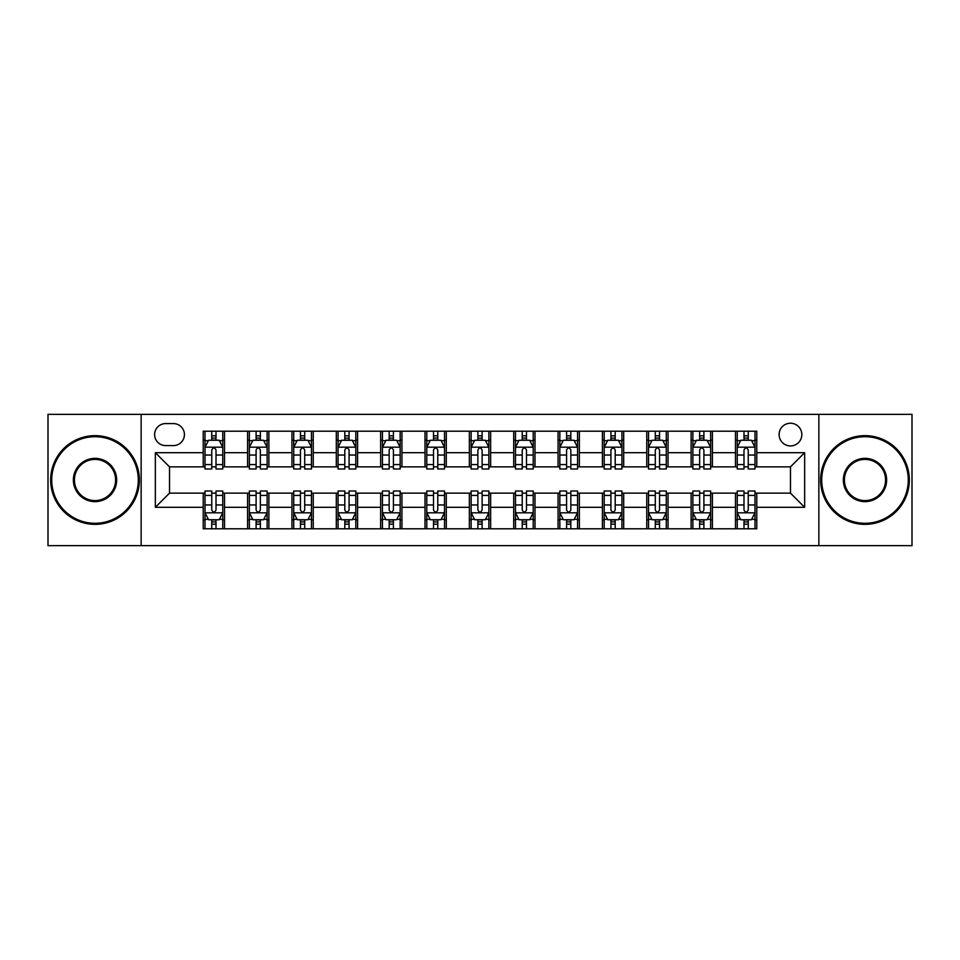 <?xml version="1.0" encoding="UTF-8"?>
<svg xmlns="http://www.w3.org/2000/svg" width="960" height="960" viewBox="0 0 960 960"><rect width="100%" height="100%" fill="white"/><g stroke="black" fill="none" stroke-linecap="round" stroke-linejoin="round"><path stroke-width="1.44" d="M790.476 423.228A11.352 11.352 0 0 0 779.112 434.58A11.352 11.352 0 0 0 790.476 445.932A11.352 11.352 0 0 0 801.828 434.58A11.352 11.352 0 0 0 790.476 423.228M818.856 545.64L912 545.64L912 414.36L818.856 414.36L818.856 545.64L141.144 545.64L141.144 414.36L48 414.36L48 545.64L141.144 545.64M165.624 445.584L173.436 445.584A11.004 11.004 0 0 0 184.428 434.58A11.004 11.004 0 0 0 173.436 423.588L165.624 423.588A11.004 11.004 0 0 0 154.62 434.58A11.004 11.004 0 0 0 165.624 445.584M818.856 414.36L141.144 414.36M203.232 507.324L155.34 507.324L155.34 452.676L203.232 452.676L203.232 466.872L169.524 466.872L169.524 493.128L203.232 493.128L203.232 528.792L756.768 528.792L756.768 493.128L790.476 493.128L790.476 466.872L756.768 466.872L756.768 452.676L804.66 452.676L804.66 507.324L756.768 507.324M756.768 452.676L756.768 431.208L203.232 431.208L203.232 452.676M735.48 431.208L735.48 466.872L737.244 466.872M743.988 466.872L748.248 466.872M754.992 466.872L756.768 466.872M735.48 466.872L710.64 466.872M691.116 431.208L691.116 466.872L692.892 466.872M699.636 466.872L703.896 466.872M691.116 466.872L666.288 466.872M646.764 431.208L646.764 466.872L648.54 466.872M655.284 466.872L659.544 466.872M646.764 466.872L621.936 466.872M602.412 431.208L602.412 466.872L604.188 466.872M610.932 466.872L615.192 466.872M602.412 466.872L577.572 466.872M558.06 431.208L558.06 466.872L559.836 466.872M566.58 466.872L570.84 466.872M558.06 466.872L533.22 466.872M513.708 431.208L513.708 466.872L515.484 466.872M522.228 466.872L526.488 466.872M513.708 466.872L488.868 466.872M469.356 431.208L469.356 466.872L471.132 466.872M477.876 466.872L482.124 466.872M469.356 466.872L444.516 466.872M425.004 431.208L425.004 466.872L426.78 466.872M433.512 466.872L437.772 466.872M425.004 466.872L400.164 466.872M380.652 431.208L380.652 466.872L382.428 466.872M389.16 466.872L393.42 466.872M380.652 466.872L355.812 466.872M336.3 431.208L336.3 466.872L338.064 466.872M344.808 466.872L349.068 466.872M336.3 466.872L311.46 466.872M291.948 431.208L291.948 466.872L293.712 466.872M300.456 466.872L304.716 466.872M291.948 466.872L267.108 466.872M247.584 431.208L247.584 466.872L249.36 466.872M256.104 466.872L260.364 466.872M247.584 466.872L222.756 466.872M203.232 466.872L205.008 466.872M211.752 466.872L216.012 466.872M203.232 493.128L205.008 493.128M211.752 493.128L216.012 493.128M222.756 493.128L224.52 493.128L224.52 528.792M249.36 493.128L224.52 493.128M256.104 493.128L260.364 493.128M267.108 493.128L268.884 493.128L268.884 528.792M293.712 493.128L268.884 493.128M300.456 493.128L304.716 493.128M311.46 493.128L313.236 493.128L313.236 528.792M338.064 493.128L313.236 493.128M344.808 493.128L349.068 493.128M355.812 493.128L357.588 493.128L357.588 528.792M382.428 493.128L357.588 493.128M389.16 493.128L393.42 493.128M400.164 493.128L401.94 493.128L401.94 528.792M426.78 493.128L401.94 493.128M433.512 493.128L437.772 493.128M444.516 493.128L446.292 493.128L446.292 528.792M471.132 493.128L446.292 493.128M477.876 493.128L482.124 493.128M488.868 493.128L490.644 493.128L490.644 528.792M515.484 493.128L490.644 493.128M522.228 493.128L526.488 493.128M533.22 493.128L534.996 493.128L534.996 528.792M559.836 493.128L534.996 493.128M566.58 493.128L570.84 493.128M577.572 493.128L579.348 493.128L579.348 528.792M604.188 493.128L579.348 493.128M610.932 493.128L615.192 493.128M621.936 493.128L623.7 493.128L623.7 528.792M648.54 493.128L623.7 493.128M655.284 493.128L659.544 493.128M666.288 493.128L668.052 493.128L668.052 528.792M692.892 493.128L668.052 493.128M699.636 493.128L703.896 493.128M710.64 493.128L712.416 493.128L712.416 528.792M737.244 493.128L712.416 493.128M743.988 493.128L748.248 493.128M754.992 493.128L756.768 493.128M224.52 431.208L224.52 466.872M203.232 440.088L205.008 440.088M211.752 440.088L216.012 440.088M222.756 440.088L224.52 440.088M203.232 519.912L205.008 519.912M211.752 519.912L216.012 519.912M222.756 519.912L224.52 519.912M247.584 493.128L247.584 528.792M268.884 431.208L268.884 466.872M247.584 440.088L249.36 440.088M256.104 440.088L260.364 440.088M267.108 440.088L268.884 440.088M247.584 519.912L249.36 519.912M256.104 519.912L260.364 519.912M267.108 519.912L268.884 519.912M291.948 493.128L291.948 528.792M291.948 519.912L293.712 519.912M300.456 519.912L304.716 519.912M311.46 519.912L313.236 519.912M313.236 431.208L313.236 466.872M291.948 440.088L293.712 440.088M300.456 440.088L304.716 440.088M311.46 440.088L313.236 440.088M336.3 493.128L336.3 528.792M336.3 519.912L338.064 519.912M344.808 519.912L349.068 519.912M355.812 519.912L357.588 519.912M357.588 431.208L357.588 466.872M336.3 440.088L338.064 440.088M344.808 440.088L349.068 440.088M355.812 440.088L357.588 440.088M380.652 493.128L380.652 528.792M380.652 519.912L382.428 519.912M389.16 519.912L393.42 519.912M400.164 519.912L401.94 519.912M401.94 431.208L401.94 466.872M380.652 440.088L382.428 440.088M389.16 440.088L393.42 440.088M400.164 440.088L401.94 440.088M425.004 493.128L425.004 528.792M425.004 519.912L426.78 519.912M433.512 519.912L437.772 519.912M444.516 519.912L446.292 519.912M446.292 431.208L446.292 466.872M425.004 440.088L426.78 440.088M433.512 440.088L437.772 440.088M444.516 440.088L446.292 440.088M469.356 493.128L469.356 528.792M469.356 519.912L471.132 519.912M477.876 519.912L482.124 519.912M488.868 519.912L490.644 519.912M490.644 431.208L490.644 466.872M469.356 440.088L471.132 440.088M477.876 440.088L482.124 440.088M488.868 440.088L490.644 440.088M513.708 493.128L513.708 528.792M513.708 519.912L515.484 519.912M522.228 519.912L526.488 519.912M533.22 519.912L534.996 519.912M534.996 431.208L534.996 466.872M513.708 440.088L515.484 440.088M522.228 440.088L526.488 440.088M533.22 440.088L534.996 440.088M558.06 493.128L558.06 528.792M558.06 519.912L559.836 519.912M566.58 519.912L570.84 519.912M577.572 519.912L579.348 519.912M579.348 431.208L579.348 466.872M558.06 440.088L559.836 440.088M566.58 440.088L570.84 440.088M577.572 440.088L579.348 440.088M602.412 493.128L602.412 528.792M602.412 519.912L604.188 519.912M610.932 519.912L615.192 519.912M621.936 519.912L623.7 519.912M623.7 431.208L623.7 466.872M602.412 440.088L604.188 440.088M610.932 440.088L615.192 440.088M621.936 440.088L623.7 440.088M646.764 493.128L646.764 528.792M646.764 519.912L648.54 519.912M655.284 519.912L659.544 519.912M666.288 519.912L668.052 519.912M668.052 431.208L668.052 466.872M646.764 440.088L648.54 440.088M655.284 440.088L659.544 440.088M666.288 440.088L668.052 440.088M691.116 493.128L691.116 528.792M691.116 519.912L692.892 519.912M699.636 519.912L703.896 519.912M710.64 519.912L712.416 519.912M712.416 431.208L712.416 466.872M691.116 440.088L692.892 440.088M699.636 440.088L703.896 440.088M710.64 440.088L712.416 440.088M735.48 493.128L735.48 528.792M735.48 519.912L737.244 519.912M743.988 519.912L748.248 519.912M754.992 519.912L756.768 519.912M735.48 440.088L737.244 440.088M743.988 440.088L748.248 440.088M754.992 440.088L756.768 440.088M169.524 466.872L155.34 452.676M169.524 493.128L155.34 507.324M804.66 452.676L790.476 466.872M804.66 507.324L790.476 493.128M216.012 435.828L211.752 435.828M222.756 464.556L216.012 464.556L216.012 468.996L222.756 468.996L222.756 447.36L219.204 440.256L208.56 440.256L205.008 447.36L205.008 468.996L211.752 468.996L211.752 464.556L205.008 464.556M205.008 447.36L205.008 431.208M222.756 447.36L222.756 431.208M211.752 440.256L211.752 431.208M216.012 431.208L216.012 440.256M216.012 464.556L216.012 450.012C214.596 447.288 213.168 447.288 211.752 450.012L211.752 464.556M211.752 524.172L216.012 524.172M205.008 495.444L211.752 495.444L211.752 491.004L205.008 491.004L205.008 512.64L208.56 519.744L219.204 519.744L222.756 512.64L222.756 491.004L216.012 491.004L216.012 495.444L222.756 495.444M222.756 512.64L222.756 528.792M205.008 512.64L205.008 528.792M216.012 519.744L216.012 528.792M211.752 528.792L211.752 519.744M211.752 495.444L211.752 509.988C213.168 512.712 214.584 512.712 216.012 509.988L216.012 495.444M260.364 435.828L256.104 435.828M267.108 464.556L260.364 464.556L260.364 468.996L267.108 468.996L267.108 447.36L263.556 440.256L252.912 440.256L249.36 447.36L249.36 468.996L256.104 468.996L256.104 464.556L249.36 464.556M249.36 447.36L249.36 431.208M267.108 447.36L267.108 431.208M256.104 440.256L256.104 431.208M260.364 431.208L260.364 440.256M260.364 464.556L260.364 450.012C258.948 447.288 257.532 447.288 256.104 450.012L256.104 464.556M304.716 435.828L300.456 435.828M311.46 464.556L304.716 464.556L304.716 468.996L311.46 468.996L311.46 447.36L307.908 440.256L297.264 440.256L293.712 447.36L293.712 468.996L300.456 468.996L300.456 464.556L293.712 464.556M293.712 447.36L293.712 431.208M311.46 447.36L311.46 431.208M300.456 440.256L300.456 431.208M304.716 431.208L304.716 440.256M304.716 464.556L304.716 450.012C303.3 447.288 301.884 447.288 300.456 450.012L300.456 464.556M349.068 435.828L344.808 435.828M355.812 464.556L349.068 464.556L349.068 468.996L355.812 468.996L355.812 447.36L352.26 440.256L341.616 440.256L338.064 447.36L338.064 468.996L344.808 468.996L344.808 464.556L338.064 464.556M338.064 447.36L338.064 431.208M355.812 447.36L355.812 431.208M344.808 440.256L344.808 431.208M349.068 431.208L349.068 440.256M349.068 464.556L349.068 450.012C347.652 447.288 346.236 447.288 344.808 450.012L344.808 464.556M256.104 524.172L260.364 524.172M249.36 495.444L256.104 495.444L256.104 491.004L249.36 491.004L249.36 512.64L252.912 519.744L263.556 519.744L267.108 512.64L267.108 491.004L260.364 491.004L260.364 495.444L267.108 495.444M267.108 512.64L267.108 528.792M249.36 512.64L249.36 528.792M260.364 519.744L260.364 528.792M256.104 528.792L256.104 519.744M256.104 495.444L256.104 509.988C257.52 512.712 258.936 512.712 260.364 509.988L260.364 495.444M300.456 524.172L304.716 524.172M293.712 495.444L300.456 495.444L300.456 491.004L293.712 491.004L293.712 512.64L297.264 519.744L307.908 519.744L311.46 512.64L311.46 491.004L304.716 491.004L304.716 495.444L311.46 495.444M311.46 512.64L311.46 528.792M293.712 512.64L293.712 528.792M304.716 519.744L304.716 528.792M300.456 528.792L300.456 519.744M300.456 495.444L300.456 509.988C301.872 512.712 303.3 512.712 304.716 509.988L304.716 495.444M344.808 524.172L349.068 524.172M338.064 495.444L344.808 495.444L344.808 491.004L338.064 491.004L338.064 512.64L341.616 519.744L352.26 519.744L355.812 512.64L355.812 491.004L349.068 491.004L349.068 495.444L355.812 495.444M355.812 512.64L355.812 528.792M338.064 512.64L338.064 528.792M349.068 519.744L349.068 528.792M344.808 528.792L344.808 519.744M344.808 495.444L344.808 509.988C346.224 512.712 347.652 512.712 349.068 509.988L349.068 495.444M393.42 435.828L389.16 435.828M400.164 464.556L393.42 464.556L393.42 468.996L400.164 468.996L400.164 447.36L396.612 440.256L385.968 440.256L382.428 447.36L382.428 468.996L389.16 468.996L389.16 464.556L382.428 464.556M382.428 447.36L382.428 431.208M400.164 447.36L400.164 431.208M389.16 440.256L389.16 431.208M393.42 431.208L393.42 440.256M393.42 464.556L393.42 450.012C392.004 447.288 390.588 447.288 389.16 450.012L389.16 464.556M389.16 524.172L393.42 524.172M382.428 495.444L389.16 495.444L389.16 491.004L382.428 491.004L382.428 512.64L385.968 519.744L396.612 519.744L400.164 512.64L400.164 491.004L393.42 491.004L393.42 495.444L400.164 495.444M400.164 512.64L400.164 528.792M382.428 512.64L382.428 528.792M393.42 519.744L393.42 528.792M389.16 528.792L389.16 519.744M389.16 495.444L389.16 509.988C390.588 512.712 392.004 512.712 393.42 509.988L393.42 495.444M95.016 436.716A43.284 43.284 0 0 0 51.72 480A43.284 43.284 0 0 0 95.016 523.284A43.284 43.284 0 0 0 138.3 480A43.284 43.284 0 0 0 95.016 436.716M95.016 524.352A44.352 44.352 0 0 1 50.664 480A44.352 44.352 0 0 1 95.016 435.648A44.352 44.352 0 0 1 139.368 480A44.352 44.352 0 0 1 95.016 524.352M95.016 458.352A21.648 21.648 0 0 1 116.664 480A21.648 21.648 0 0 1 95.016 501.648A21.648 21.648 0 0 1 73.368 480A21.648 21.648 0 0 1 95.016 458.352M95.016 500.58A20.58 20.58 0 0 0 115.596 480A20.58 20.58 0 0 0 95.016 459.42A20.58 20.58 0 0 0 74.436 480A20.58 20.58 0 0 0 95.016 500.58M864.984 436.716A43.284 43.284 0 0 0 821.7 480A43.284 43.284 0 0 0 864.984 523.284A43.284 43.284 0 0 0 908.28 480A43.284 43.284 0 0 0 864.984 436.716M864.984 524.352A44.352 44.352 0 0 1 820.632 480A44.352 44.352 0 0 1 864.984 435.648A44.352 44.352 0 0 1 909.336 480A44.352 44.352 0 0 1 864.984 524.352M864.984 458.352A21.648 21.648 0 0 1 886.632 480A21.648 21.648 0 0 1 864.984 501.648A21.648 21.648 0 0 1 843.336 480A21.648 21.648 0 0 1 864.984 458.352M864.984 500.58A20.58 20.58 0 0 0 885.564 480A20.58 20.58 0 0 0 864.984 459.42A20.58 20.58 0 0 0 844.404 480A20.58 20.58 0 0 0 864.984 500.58M437.772 435.828L433.512 435.828M444.516 464.556L437.772 464.556L437.772 468.996L444.516 468.996L444.516 447.36L440.964 440.256L430.32 440.256L426.78 447.36L426.78 468.996L433.512 468.996L433.512 464.556L426.78 464.556M426.78 447.36L426.78 431.208M444.516 447.36L444.516 431.208M433.512 440.256L433.512 431.208M437.772 431.208L437.772 440.256M437.772 464.556L437.772 450.012C436.356 447.288 434.94 447.288 433.512 450.012L433.512 464.556M482.124 435.828L477.876 435.828M488.868 464.556L482.124 464.556L482.124 468.996L488.868 468.996L488.868 447.36L485.328 440.256L474.672 440.256L471.132 447.36L471.132 468.996L477.876 468.996L477.876 464.556L471.132 464.556M471.132 447.36L471.132 431.208M488.868 447.36L488.868 431.208M477.876 440.256L477.876 431.208M482.124 431.208L482.124 440.256M482.124 464.556L482.124 450.012C480.708 447.288 479.292 447.288 477.876 450.012L477.876 464.556M526.488 435.828L522.228 435.828M533.22 464.556L526.488 464.556L526.488 468.996L533.22 468.996L533.22 447.36L529.68 440.256L519.036 440.256L515.484 447.36L515.484 468.996L522.228 468.996L522.228 464.556L515.484 464.556M515.484 447.36L515.484 431.208M533.22 447.36L533.22 431.208M522.228 440.256L522.228 431.208M526.488 431.208L526.488 440.256M526.488 464.556L526.488 450.012C525.06 447.288 523.644 447.288 522.228 450.012L522.228 464.556M570.84 435.828L566.58 435.828M577.572 464.556L570.84 464.556L570.84 468.996L577.572 468.996L577.572 447.36L574.032 440.256L563.388 440.256L559.836 447.36L559.836 468.996L566.58 468.996L566.58 464.556L559.836 464.556M559.836 447.36L559.836 431.208M577.572 447.36L577.572 431.208M566.58 440.256L566.58 431.208M570.84 431.208L570.84 440.256M570.84 464.556L570.84 450.012C569.412 447.288 567.996 447.288 566.58 450.012L566.58 464.556M615.192 435.828L610.932 435.828M621.936 464.556L615.192 464.556L615.192 468.996L621.936 468.996L621.936 447.36L618.384 440.256L607.74 440.256L604.188 447.36L604.188 468.996L610.932 468.996L610.932 464.556L604.188 464.556M604.188 447.36L604.188 431.208M621.936 447.36L621.936 431.208M610.932 440.256L610.932 431.208M615.192 431.208L615.192 440.256M615.192 464.556L615.192 450.012C613.776 447.288 612.348 447.288 610.932 450.012L610.932 464.556M433.512 524.172L437.772 524.172M426.78 495.444L433.512 495.444L433.512 491.004L426.78 491.004L426.78 512.64L430.32 519.744L440.964 519.744L444.516 512.64L444.516 491.004L437.772 491.004L437.772 495.444L444.516 495.444M444.516 512.64L444.516 528.792M426.78 512.64L426.78 528.792M437.772 519.744L437.772 528.792M433.512 528.792L433.512 519.744M433.512 495.444L433.512 509.988C434.94 512.712 436.356 512.712 437.772 509.988L437.772 495.444M477.876 524.172L482.124 524.172M471.132 495.444L477.876 495.444L477.876 491.004L471.132 491.004L471.132 512.64L474.672 519.744L485.328 519.744L488.868 512.64L488.868 491.004L482.124 491.004L482.124 495.444L488.868 495.444M488.868 512.64L488.868 528.792M471.132 512.64L471.132 528.792M482.124 519.744L482.124 528.792M477.876 528.792L477.876 519.744M477.876 495.444L477.876 509.988C479.292 512.712 480.708 512.712 482.124 509.988L482.124 495.444M522.228 524.172L526.488 524.172M515.484 495.444L522.228 495.444L522.228 491.004L515.484 491.004L515.484 512.64L519.036 519.744L529.68 519.744L533.22 512.64L533.22 491.004L526.488 491.004L526.488 495.444L533.22 495.444M533.22 512.64L533.22 528.792M515.484 512.64L515.484 528.792M526.488 519.744L526.488 528.792M522.228 528.792L522.228 519.744M522.228 495.444L522.228 509.988C523.644 512.712 525.06 512.712 526.488 509.988L526.488 495.444M566.58 524.172L570.84 524.172M559.836 495.444L566.58 495.444L566.58 491.004L559.836 491.004L559.836 512.64L563.388 519.744L574.032 519.744L577.572 512.64L577.572 491.004L570.84 491.004L570.84 495.444L577.572 495.444M577.572 512.64L577.572 528.792M559.836 512.64L559.836 528.792M570.84 519.744L570.84 528.792M566.58 528.792L566.58 519.744M566.58 495.444L566.58 509.988C567.996 512.712 569.412 512.712 570.84 509.988L570.84 495.444M610.932 524.172L615.192 524.172M604.188 495.444L610.932 495.444L610.932 491.004L604.188 491.004L604.188 512.64L607.74 519.744L618.384 519.744L621.936 512.64L621.936 491.004L615.192 491.004L615.192 495.444L621.936 495.444M621.936 512.64L621.936 528.792M604.188 512.64L604.188 528.792M615.192 519.744L615.192 528.792M610.932 528.792L610.932 519.744M610.932 495.444L610.932 509.988C612.348 512.712 613.764 512.712 615.192 509.988L615.192 495.444M659.544 435.828L655.284 435.828M666.288 464.556L659.544 464.556L659.544 468.996L666.288 468.996L666.288 447.36L662.736 440.256L652.092 440.256L648.54 447.36L648.54 468.996L655.284 468.996L655.284 464.556L648.54 464.556M648.54 447.36L648.54 431.208M666.288 447.36L666.288 431.208M655.284 440.256L655.284 431.208M659.544 431.208L659.544 440.256M659.544 464.556L659.544 450.012C658.128 447.288 656.7 447.288 655.284 450.012L655.284 464.556M655.284 524.172L659.544 524.172M648.54 495.444L655.284 495.444L655.284 491.004L648.54 491.004L648.54 512.64L652.092 519.744L662.736 519.744L666.288 512.64L666.288 491.004L659.544 491.004L659.544 495.444L666.288 495.444M666.288 512.64L666.288 528.792M648.54 512.64L648.54 528.792M659.544 519.744L659.544 528.792M655.284 528.792L655.284 519.744M655.284 495.444L655.284 509.988C656.7 512.712 658.116 512.712 659.544 509.988L659.544 495.444M703.896 435.828L699.636 435.828M710.64 464.556L703.896 464.556L703.896 468.996L710.64 468.996L710.64 447.36L707.088 440.256L696.444 440.256L692.892 447.36L692.892 468.996L699.636 468.996L699.636 464.556L692.892 464.556M692.892 447.36L692.892 431.208M710.64 447.36L710.64 431.208M699.636 440.256L699.636 431.208M703.896 431.208L703.896 440.256M703.896 464.556L703.896 450.012C702.48 447.288 701.064 447.288 699.636 450.012L699.636 464.556M699.636 524.172L703.896 524.172M692.892 495.444L699.636 495.444L699.636 491.004L692.892 491.004L692.892 512.64L696.444 519.744L707.088 519.744L710.64 512.64L710.64 491.004L703.896 491.004L703.896 495.444L710.64 495.444M710.64 512.64L710.64 528.792M692.892 512.64L692.892 528.792M703.896 519.744L703.896 528.792M699.636 528.792L699.636 519.744M699.636 495.444L699.636 509.988C701.052 512.712 702.468 512.712 703.896 509.988L703.896 495.444M748.248 435.828L743.988 435.828M754.992 464.556L748.248 464.556L748.248 468.996L754.992 468.996L754.992 447.36L751.44 440.256L740.796 440.256L737.244 447.36L737.244 468.996L743.988 468.996L743.988 464.556L737.244 464.556M737.244 447.36L737.244 431.208M754.992 447.36L754.992 431.208M743.988 440.256L743.988 431.208M748.248 431.208L748.248 440.256M748.248 464.556L748.248 450.012C746.832 447.288 745.416 447.288 743.988 450.012L743.988 464.556M743.988 524.172L748.248 524.172M737.244 495.444L743.988 495.444L743.988 491.004L737.244 491.004L737.244 512.64L740.796 519.744L751.44 519.744L754.992 512.64L754.992 491.004L748.248 491.004L748.248 495.444L754.992 495.444M754.992 512.64L754.992 528.792M737.244 512.64L737.244 528.792M748.248 519.744L748.248 528.792M743.988 528.792L743.988 519.744M743.988 495.444L743.988 509.988C745.404 512.712 746.832 512.712 748.248 509.988L748.248 495.444M247.584 507.324L224.52 507.324M247.584 452.676L224.52 452.676M291.948 452.676L268.884 452.676M291.948 507.324L268.884 507.324M336.3 452.676L313.236 452.676M336.3 507.324L313.236 507.324M380.652 452.676L357.588 452.676M380.652 507.324L357.588 507.324M425.004 452.676L401.94 452.676M425.004 507.324L401.94 507.324M469.356 452.676L446.292 452.676M469.356 507.324L446.292 507.324M513.708 452.676L490.644 452.676M513.708 507.324L490.644 507.324M558.06 452.676L534.996 452.676M558.06 507.324L534.996 507.324M602.412 452.676L579.348 452.676M602.412 507.324L579.348 507.324M646.764 452.676L623.7 452.676M646.764 507.324L623.7 507.324M691.116 452.676L668.052 452.676M691.116 507.324L668.052 507.324M735.48 452.676L712.416 452.676M735.48 507.324L712.416 507.324M222.66 447.18L205.104 447.18M205.008 440.688L208.344 440.688M219.42 440.688L222.756 440.688M211.752 455.04L205.008 455.04M222.756 455.04L216.012 455.04M216.012 438.084L211.752 438.084M205.104 512.82L222.66 512.82M222.756 519.312L219.42 519.312M208.344 519.312L205.008 519.312M216.012 504.96L222.756 504.96M205.008 504.96L211.752 504.96M211.752 521.916L216.012 521.916M267.012 447.18L249.456 447.18M249.36 440.688L252.696 440.688M263.772 440.688L267.108 440.688M256.104 455.04L249.36 455.04M267.108 455.04L260.364 455.04M260.364 438.084L256.104 438.084M311.364 447.18L293.808 447.18M293.712 440.688L297.048 440.688M308.124 440.688L311.46 440.688M300.456 455.04L293.712 455.04M311.46 455.04L304.716 455.04M304.716 438.084L300.456 438.084M355.728 447.18L338.16 447.18M338.064 440.688L341.4 440.688M352.476 440.688L355.812 440.688M344.808 455.04L338.064 455.04M355.812 455.04L349.068 455.04M349.068 438.084L344.808 438.084M249.456 512.82L267.012 512.82M267.108 519.312L263.772 519.312M252.696 519.312L249.36 519.312M260.364 504.96L267.108 504.96M249.36 504.96L256.104 504.96M256.104 521.916L260.364 521.916M293.808 512.82L311.364 512.82M311.46 519.312L308.124 519.312M297.048 519.312L293.712 519.312M304.716 504.96L311.46 504.96M293.712 504.96L300.456 504.96M300.456 521.916L304.716 521.916M338.16 512.82L355.728 512.82M355.812 519.312L352.476 519.312M341.4 519.312L338.064 519.312M349.068 504.96L355.812 504.96M338.064 504.96L344.808 504.96M344.808 521.916L349.068 521.916M400.08 447.18L382.512 447.18M382.428 440.688L385.764 440.688M396.828 440.688L400.164 440.688M389.16 455.04L382.428 455.04M400.164 455.04L393.42 455.04M393.42 438.084L389.16 438.084M382.512 512.82L400.08 512.82M400.164 519.312L396.828 519.312M385.764 519.312L382.428 519.312M393.42 504.96L400.164 504.96M382.428 504.96L389.16 504.96M389.16 521.916L393.42 521.916M444.432 447.18L426.864 447.18M426.78 440.688L430.116 440.688M441.18 440.688L444.516 440.688M433.512 455.04L426.78 455.04M444.516 455.04L437.772 455.04M437.772 438.084L433.512 438.084M488.784 447.18L471.216 447.18M471.132 440.688L474.468 440.688M485.532 440.688L488.868 440.688M477.876 455.04L471.132 455.04M488.868 455.04L482.124 455.04M482.124 438.084L477.876 438.084M533.136 447.18L515.568 447.18M515.484 440.688L518.82 440.688M529.884 440.688L533.22 440.688M522.228 455.04L515.484 455.04M533.22 455.04L526.488 455.04M526.488 438.084L522.228 438.084M577.488 447.18L559.92 447.18M559.836 440.688L563.172 440.688M574.236 440.688L577.572 440.688M566.58 455.04L559.836 455.04M577.572 455.04L570.84 455.04M570.84 438.084L566.58 438.084M621.84 447.18L604.272 447.18M604.188 440.688L607.524 440.688M618.6 440.688L621.936 440.688M610.932 455.04L604.188 455.04M621.936 455.04L615.192 455.04M615.192 438.084L610.932 438.084M426.864 512.82L444.432 512.82M444.516 519.312L441.18 519.312M430.116 519.312L426.78 519.312M437.772 504.96L444.516 504.96M426.78 504.96L433.512 504.96M433.512 521.916L437.772 521.916M471.216 512.82L488.784 512.82M488.868 519.312L485.532 519.312M474.468 519.312L471.132 519.312M482.124 504.96L488.868 504.96M471.132 504.96L477.876 504.96M477.876 521.916L482.124 521.916M515.568 512.82L533.136 512.82M533.22 519.312L529.884 519.312M518.82 519.312L515.484 519.312M526.488 504.96L533.22 504.96M515.484 504.96L522.228 504.96M522.228 521.916L526.488 521.916M559.92 512.82L577.488 512.82M577.572 519.312L574.236 519.312M563.172 519.312L559.836 519.312M570.84 504.96L577.572 504.96M559.836 504.96L566.58 504.96M566.58 521.916L570.84 521.916M604.272 512.82L621.84 512.82M621.936 519.312L618.6 519.312M607.524 519.312L604.188 519.312M615.192 504.96L621.936 504.96M604.188 504.96L610.932 504.96M610.932 521.916L615.192 521.916M666.192 447.18L648.636 447.18M648.54 440.688L651.876 440.688M662.952 440.688L666.288 440.688M655.284 455.04L648.54 455.04M666.288 455.04L659.544 455.04M659.544 438.084L655.284 438.084M648.636 512.82L666.192 512.82M666.288 519.312L662.952 519.312M651.876 519.312L648.54 519.312M659.544 504.96L666.288 504.96M648.54 504.96L655.284 504.96M655.284 521.916L659.544 521.916M710.544 447.18L692.988 447.18M692.892 440.688L696.228 440.688M707.304 440.688L710.64 440.688M699.636 455.04L692.892 455.04M710.64 455.04L703.896 455.04M703.896 438.084L699.636 438.084M692.988 512.82L710.544 512.82M710.64 519.312L707.304 519.312M696.228 519.312L692.892 519.312M703.896 504.96L710.64 504.96M692.892 504.96L699.636 504.96M699.636 521.916L703.896 521.916M754.896 447.18L737.34 447.18M737.244 440.688L740.58 440.688M751.656 440.688L754.992 440.688M743.988 455.04L737.244 455.04M754.992 455.04L748.248 455.04M748.248 438.084L743.988 438.084M737.34 512.82L754.896 512.82M754.992 519.312L751.656 519.312M740.58 519.312L737.244 519.312M748.248 504.96L754.992 504.96M737.244 504.96L743.988 504.96M743.988 521.916L748.248 521.916"/></g></svg>
